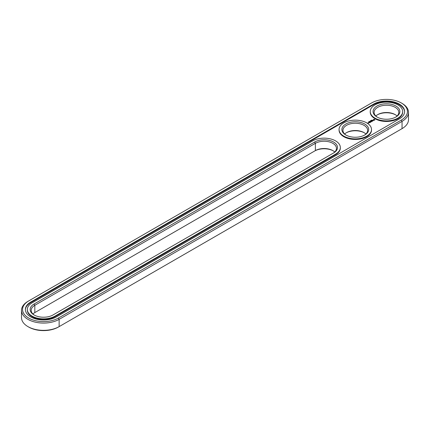 <?xml version="1.0" encoding="UTF-8"?>
<svg xmlns="http://www.w3.org/2000/svg" width="430" height="430" viewBox="0 0 430 430"><rect width="100%" height="100%" fill="white"/><g stroke="black" fill="none" stroke-linecap="round" stroke-linejoin="round"><path stroke-width="0.64" d="M27.955 301.355L28.702 300.925L27.955 301.355A22.043 12.728 0 0 0 21.5 310.352L21.5 317.625A22.043 12.728 0 0 0 27.955 326.623A22.043 12.728 0 0 0 59.13 326.623L58.383 327.058A20.984 12.115 0 0 1 28.702 327.058L27.955 326.623M21.5 310.352A22.043 12.728 0 0 0 35.109 322.113A22.043 12.728 0 0 0 59.13 319.356L402.045 121.373A22.043 12.728 0 0 0 408.5 112.375A22.043 12.728 0 0 0 402.045 103.377L401.298 102.942A20.984 12.115 0 0 0 371.617 102.942L28.702 300.925A20.984 12.115 0 0 0 28.702 318.055A20.984 12.115 0 0 0 58.383 318.055L401.298 120.078A20.984 12.115 0 0 0 401.298 102.942M58.383 318.055L59.13 319.356L59.13 326.623L401.298 129.075A20.984 12.115 0 0 0 401.314 129.065M333.196 150.817A13.4 7.74 0 0 0 314.631 151.032L34.814 312.588A12.346 7.127 0 0 0 32.927 313.991M364.371 132.822A13.4 7.74 0 0 0 346.193 132.822M395.546 114.821A13.4 7.74 0 0 0 377.368 114.821M401.298 120.078L402.045 121.373L402.045 128.645L401.298 129.075L402.045 128.645A22.043 12.728 0 0 0 408.5 119.647L408.5 112.375M334.728 152.005A12.346 7.127 0 0 0 332.836 150.602A12.346 7.127 0 0 0 315.378 150.602L315.378 143.33L34.814 305.316A12.346 7.127 0 0 0 31.196 310.352A12.346 7.127 0 0 0 34.454 315.179M34.814 312.588L34.814 305.316L34.067 304.021A13.4 7.74 0 0 0 34.067 314.959A13.4 7.74 0 0 0 53.019 314.959L333.583 152.978A13.4 7.74 0 0 0 333.583 142.034A13.4 7.74 0 0 0 314.631 142.034L34.067 304.021M365.898 134.01A12.346 7.127 0 0 0 364.011 132.607L364.011 132.607A12.346 7.127 0 0 0 346.553 132.607A12.346 7.127 0 0 0 344.666 134.01M397.073 116.009A12.346 7.127 0 0 0 395.186 114.606L395.186 114.606A12.346 7.127 0 0 0 377.728 114.606A12.346 7.127 0 0 0 375.841 116.009M373.611 104.098L30.702 302.075A18.162 10.487 0 0 0 25.381 309.492A18.162 10.487 0 0 0 36.593 319.178A18.162 10.487 0 0 0 56.389 316.905L399.298 118.927A18.162 10.487 0 0 0 404.619 111.51A18.162 10.487 0 0 0 393.407 101.824A18.162 10.487 0 0 0 373.611 104.098L373.611 104.673A18.162 10.487 0 0 1 393.176 102.345A18.162 10.487 0 0 1 404.614 111.8M332.852 153.402A12.346 7.127 0 0 0 336.454 148.371A12.346 7.127 0 0 0 328.832 141.787A12.346 7.127 0 0 0 315.378 143.33L314.631 142.034M364.371 135.197A12.346 7.127 0 0 0 367.629 130.371A12.346 7.127 0 0 0 364.011 125.334A12.346 7.127 0 0 0 350.558 123.786A12.346 7.127 0 0 0 342.941 130.371A12.346 7.127 0 0 0 346.193 135.197M395.546 117.196A12.346 7.127 0 0 0 398.803 112.375A12.346 7.127 0 0 0 395.186 107.333A12.346 7.127 0 0 0 381.733 105.791A12.346 7.127 0 0 0 374.111 112.375A12.346 7.127 0 0 0 377.368 117.196M30.702 302.075L30.702 302.65A18.162 10.487 0 0 0 25.386 309.777M30.702 302.65L373.611 104.673M364.758 124.039A13.4 7.74 0 0 0 345.806 124.039A13.4 7.74 0 0 0 345.806 134.982A13.4 7.74 0 0 0 364.758 134.982A13.4 7.74 0 0 0 364.758 124.039M395.933 106.038A13.4 7.74 0 0 0 376.981 106.038A13.4 7.74 0 0 0 376.981 116.981A13.4 7.74 0 0 0 395.933 116.981A13.4 7.74 0 0 0 395.933 106.038M371.531 120.185L371.977 120.212L371.525 120.169M371.219 120.669L370.907 120.491L371.219 120.669M371.402 120.201L371.719 120.384L371.402 120.249M370.622 120.653L370.94 120.835L370.622 120.701M370.321 121.056L370.638 121.002L370.311 121.029M369.392 121.4L369.805 121.448L369.435 121.448M369.467 121.685L369.074 121.545L369.477 121.582M368.94 121.959L368.553 121.873L368.94 121.996M27.321 309.492L27.321 310.068A16.222 9.369 0 0 0 37.335 318.721A16.222 9.369 0 0 0 55.013 316.69L55.013 316.114L335.583 154.128A16.222 9.369 0 0 0 340.334 147.506A16.222 9.369 0 0 0 330.315 138.852A16.222 9.369 0 0 0 312.637 140.884L32.073 302.865A16.222 9.369 0 0 0 27.321 309.492A16.222 9.369 0 0 0 37.335 318.146A16.222 9.369 0 0 0 55.013 316.114M55.013 316.69L335.583 154.709A16.222 9.369 0 0 0 340.334 148.081L340.334 147.506M402.679 111.51L402.679 112.085A16.222 9.369 180 0 1 386.457 121.454A16.222 9.369 180 0 1 370.235 112.085L370.235 111.51A16.222 9.369 0 0 0 386.457 120.878A16.222 9.369 0 0 0 402.679 111.51A16.222 9.369 0 0 0 397.927 104.888A16.222 9.369 0 0 0 380.249 102.856A16.222 9.369 0 0 0 370.235 111.51M368.338 122.765L368.94 122.813L368.338 122.722M368.575 123.028L368.193 122.808L368.575 123.028M368.236 123.222L367.532 123.071L368.236 123.222M374.836 120.034L374.396 119.368L373.24 119.621L373.681 120.287L374.836 120.034M373.374 120.497L372.595 120.54L372.832 120.223L372.369 120.502L373.154 120.459L372.912 120.776L373.374 120.497M372.783 120.857L371.95 120.636L372.332 121.163L372.783 120.948M372.229 121.265L371.622 120.873L371.165 121.088L372.117 121.244L371.773 121.486L372.229 121.222M370.945 121.523L371.638 121.566L370.95 121.212L371.423 121.529L370.413 121.529L371.095 121.921L370.945 121.523L371.058 121.921M370.483 122.276L370.864 122.012L370.176 121.663L370.182 122.055L370.751 122.034L370.483 122.276M370.289 122.389L369.606 121.991L370.289 122.34M369.671 122.743L370.047 122.48L369.44 122.131L368.988 122.351L369.402 122.195L369.365 122.523L369.934 122.502L369.671 122.743M371.509 129.511L371.509 130.086A16.222 9.369 180 0 1 355.282 139.449A16.222 9.369 180 0 1 339.06 130.086L339.06 129.511A16.222 9.369 0 0 0 355.282 138.874A16.222 9.369 0 0 0 371.509 129.511A16.222 9.369 0 0 0 366.752 122.883A16.222 9.369 0 0 0 349.074 120.857A16.222 9.369 0 0 0 339.06 129.511M374.777 120.099L374.734 119.83M374.772 119.707L373.299 119.707M374.035 119.427L374.471 119.83L373.729 120.147L373.638 119.733L374.035 119.578M374.471 119.83L374.197 120.206M335.583 154.709L335.583 154.128"/></g></svg>
